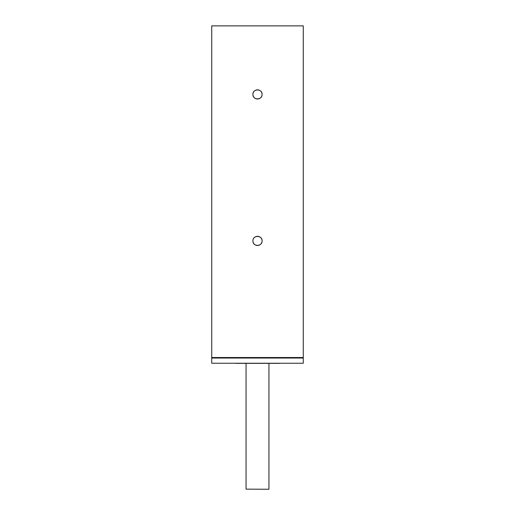 <?xml version="1.0" encoding="UTF-8"?>
<svg xmlns="http://www.w3.org/2000/svg" width="515" height="515" viewBox="0 0 515 515"><rect width="100%" height="100%" fill="white"/><g stroke="black" fill="none" stroke-linecap="round" stroke-linejoin="round"><path stroke-width="0.39" stroke-dasharray="2.58 1.93" d="M254.14 237.795A4.577 4.577 0 0 0 252.923 240.904M211.839 25.75L303.161 25.75M211.839 357.642L303.161 357.642M262.985 363.358L246.054 363.358L262.985 363.358M246.17 489.25L268.83 489.25M235.606 357.925L303.161 357.925M235.606 363.358L279.394 363.358M211.723 357.526L303.277 357.526M211.723 25.866L303.277 25.866M246.054 489.134L268.946 489.134M211.723 363.249L303.277 363.249M211.723 358.041L303.277 358.041"/><path stroke-width="0.77" d="M252.923 94.419A4.577 4.577 0 0 0 257.5 98.996A4.577 4.577 0 0 0 262.077 94.419A4.577 4.577 0 0 0 257.5 89.842A4.577 4.577 0 0 0 252.923 94.419C252.64 100.322 262.36 100.322 262.077 94.419C262.36 88.509 252.64 88.509 252.923 94.419M252.923 240.904C252.64 246.814 262.36 246.814 262.077 240.904C262.36 235.001 252.64 235.001 252.923 240.904A4.577 4.577 0 0 0 257.5 245.481A4.577 4.577 0 0 0 259.174 236.643A4.577 4.577 0 0 0 254.14 237.795M211.723 25.866L303.277 25.866L211.723 25.866L211.723 357.526L303.277 357.526L211.723 357.526M268.83 489.25L246.054 489.134L268.83 489.25M279.394 363.358L235.606 363.358M303.277 358.041L303.277 363.249L211.723 363.249L211.723 358.041L303.277 358.041L235.606 357.925M303.277 25.866L303.277 357.526M268.946 363.358L268.946 489.134M246.054 363.358L246.054 489.134"/></g></svg>
